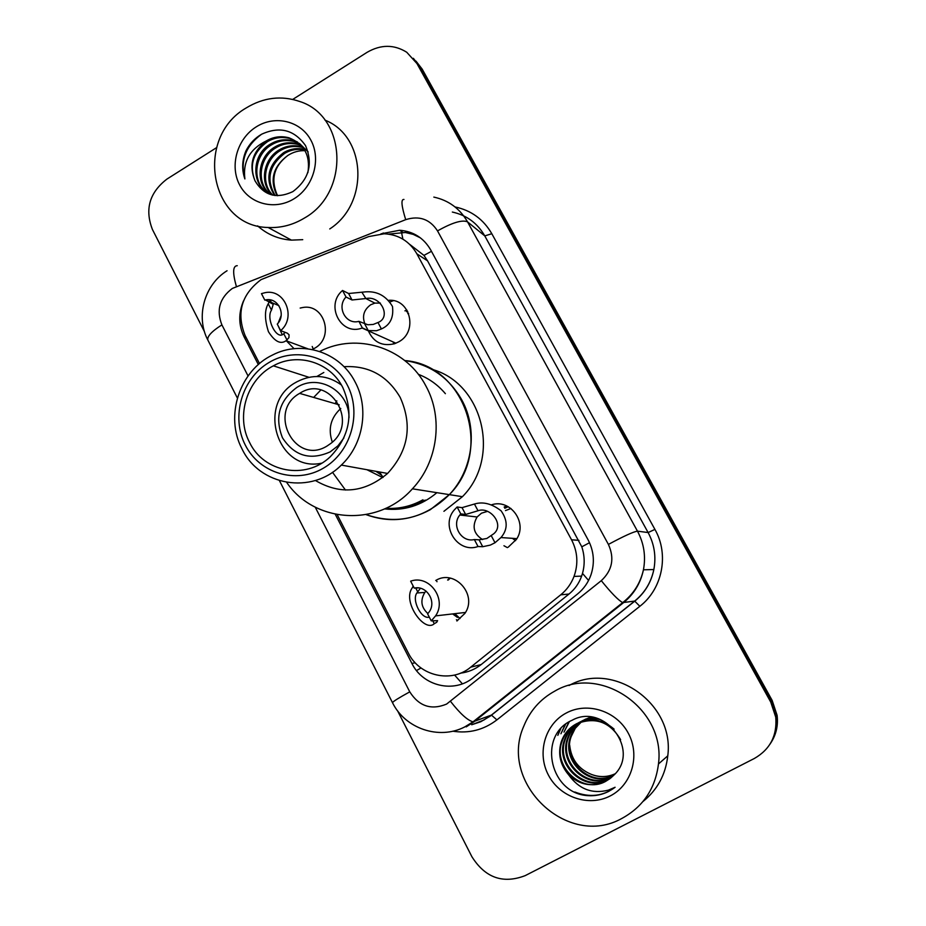 <?xml version="1.0" encoding="UTF-8"?>
<svg xmlns="http://www.w3.org/2000/svg" width="926" height="926" viewBox="0 0 926 926"><rect width="100%" height="100%" fill="white"/><g stroke="black" fill="none" stroke-linecap="round" stroke-linejoin="round"><path stroke-width="1.39" d="M491.625 504.786C510.295 498.524 527.855 522.6 516.534 539.221L508.235 547.173M388.746 300.313C410.195 298.461 418.297 331.485 398.817 341.787L394.615 343.708C382.322 346.625 373.572 342.331 368.351 330.837M435.729 580.486C454.55 568.668 477.955 594.793 464.933 613.371L456.865 620.987M300.163 308.069L302.189 307.629C324.204 302.733 334.865 337.446 314.551 348.303L312.247 349.507M337.203 514.671L408.262 652.899C419.362 676.026 451.367 683.573 470.709 667.171L560.716 594.828C566.758 589.908 571.203 583.774 574.027 576.412C578.472 563.853 577.639 551.641 571.539 539.789L416.874 253.828C409.5 241.223 398.597 234.533 384.174 233.78L368.687 236.581L261.086 279.617C241.501 294.352 236.165 312.976 245.089 335.513L259.523 363.582M396.247 508.189L397.161 508.571M460.523 673.156C468.255 672.183 475.131 669.313 481.161 664.579L568.992 594.041C574.884 589.225 579.097 583.253 581.632 576.111L582.489 573.414C584.943 564.547 584.711 555.681 581.794 546.815L427.557 260.866L423.946 255.391L409.697 244.36M294.063 348.697L286.4 340.849M447.628 580.046L449.689 578.044M243.503 300.915C238.318 313.301 238.538 325.339 244.175 337.029L258.342 364.601M292.755 99.406L367.101 52.319C380.829 44.379 394.036 44.355 406.734 52.25L416.966 63.581L770.733 702.058L775.745 717.152C777.273 735.58 770.166 749.354 754.401 758.452L525.158 875.649C502.957 884.133 485.201 877.813 471.878 856.689L397.543 710.74M204.461 331.658L152.466 229.567C144.618 209.461 149.422 192.654 166.865 179.135L216.545 147.662M413.343 58.303L419.605 66.394L771.439 701.225L776.428 716.215C777.666 726.424 775.513 735.742 769.992 744.18C775.513 735.742 777.666 726.424 776.428 716.215L771.439 701.225L419.605 66.394L413.343 58.303M335.27 514.289L411.92 663.444C422.846 686.212 454.307 693.667 473.325 677.577L577.454 594.052C583.774 588.913 588.299 582.466 591.019 574.71C594.897 562.695 593.925 551.074 588.114 539.87L430.706 249.916C423.703 237.924 413.355 231.361 399.65 230.25L380.968 233.838M411.92 663.444L414.836 662.831L414.281 661.754M388.526 234.116L405.299 232.495L413.204 234.371L420.508 237.924M415.994 61.128L422.21 69.161L772.145 700.392L777.088 715.3C778.326 725.44 776.196 734.7 770.698 743.092M436.227 580.208L437.014 581.725M393.365 300.672L390.077 301.934M304.411 218.061C292.952 224.983 280.867 228.12 268.146 227.483C209.924 226.731 194.124 137.789 246.154 107.972C263.563 97.404 281.435 95.239 299.793 101.513C346.752 116.271 350.063 192.585 304.411 218.061M302.744 239.672L291.424 240.123C278.448 239.197 267.186 234.452 257.625 225.886M256.166 126.908C274.999 114.778 300.707 120.866 310.893 140.208C321.357 159.365 313.463 186.936 294.155 198.696C274.999 210.734 249.464 204.09 239.602 184.853C229.463 165.777 237.183 138.75 256.166 126.908M254.997 180.813C263.887 195.629 276.504 199.24 292.836 191.624C309.029 179.401 313.254 164.052 305.511 145.59C294.306 129.779 279.652 125.994 261.56 134.247C254.719 138.229 249.488 143.819 245.888 151.007C241.999 160.429 241.663 169.747 244.881 178.926C242.751 161.61 249.927 148.936 266.422 140.868C273.483 136.747 281.018 135.728 288.993 137.8L290.058 138.564C282.094 136.492 274.582 137.511 267.521 141.632C253.168 152.142 248.99 165.198 254.997 180.813C248.608 164.967 252.416 151.656 266.422 140.868M297.582 142.095L290.058 138.564M307.907 172.606C310.476 155.475 304.168 143.877 288.993 137.8M299.584 143.762L294.306 141.574C286.389 139.525 278.923 140.532 271.92 144.618C253.574 154.688 251.536 183.464 268.112 193.129M308.184 151.945L299.654 143.657M299.098 143.322L293.253 140.833C285.324 138.773 277.846 139.78 270.82 143.877C249.499 155.29 251.617 189.934 272.881 195.154M301.413 145.602L298.485 144.56C290.625 142.511 283.206 143.507 276.249 147.57C259.141 157.096 255.842 183.348 270.415 194.263M300.973 145.116L297.443 143.819C289.572 141.771 282.141 142.766 275.172 146.829C257.764 156.494 254.743 183.36 269.825 193.997M303.08 147.628L302.605 147.489C294.792 145.451 287.43 146.447 280.509 150.475C264.558 159.48 260.299 183.348 272.823 195.143M302.675 147.107L301.587 146.759C293.762 144.722 286.377 145.718 279.455 149.746C263.216 158.89 259.176 183.336 272.209 194.946M304.573 149.862C297.454 148.588 290.833 149.746 284.722 153.334C269.038 165.43 265.855 179.494 275.161 195.525M304.214 149.283C296.876 147.79 290.023 148.901 283.68 152.628C267.718 165.059 264.674 179.331 274.547 195.444M277.742 195.699L276.805 194.02C270.612 178.695 274.281 165.847 287.836 155.464C272.996 166.611 269.408 180.014 277.071 195.675M287.836 155.464C293.195 152.003 298.936 150.417 305.059 150.695M324.957 120.137C366.36 136.261 369.543 203.373 329.749 228.942M261.572 134.247C245.587 145.938 240.019 160.835 244.881 178.926M299.885 393.237C329.297 373.861 359.519 422.001 330.941 443.346L327.156 445.962C295.058 466.195 266.804 411.491 299.642 393.376L299.885 393.237M343.916 437.917L337.932 445.846L330.2 451.865C310.256 460.743 294.341 456.043 282.453 437.755C274.49 417.267 279.293 400.483 296.876 387.415C318.544 373.363 349.276 390.934 348.998 417.684M321.739 463.162C277.522 473.012 255.889 403.574 296.054 382.276L296.91 381.79C312.479 373.849 327.306 374.903 341.381 384.961M422.985 499.762C411.294 506.29 398.921 509.126 385.864 508.281M345.467 490.039L332.469 472.26M335.2 403.481L336.832 400.877M385.783 508.316C399.627 509.751 412.788 506.997 425.231 500.075M430.301 509.705C409.304 520.979 387.901 522.623 366.106 514.636C397.196 525.123 424.93 518.456 449.33 494.634L430.301 509.705M404.812 360.561C464.84 364.879 494.021 450.349 449.33 494.634C472.839 469.945 478.152 429.502 461.831 400.009C448.867 377.38 429.861 364.231 404.812 360.561M431.643 369.254C482.955 382.832 501.533 457.641 462.41 496.695L443.913 511.314M379.475 471.971L383.063 477.353M332.33 442.142C327.816 429.085 330.64 417.858 340.78 408.482M381.755 475.385L375.898 471.322M366.87 469.69L382.751 477.584M435.833 492.632L435.22 492.412M418.922 501.904L420.404 502.563M416.723 504.149L414.605 503.79M319.586 351.44L324.065 349.403C360.932 333.221 407.081 349.357 426.041 386.246C443.589 418.158 437.801 462.039 412.417 488.812C378.352 527.45 314.342 523.329 286.69 482.4M343.974 366.684C368.583 365.342 387.311 375.574 400.182 397.393C412.695 425.358 408.493 450.696 387.589 473.441C364.52 492.736 340.455 495.086 315.384 480.49M418.32 374.312C428.912 378.387 437.929 384.846 445.383 393.677M355.144 382.021C369.37 408.204 363.351 444.538 341.335 465.084C311.726 495.063 259.303 485.849 241.964 448.774C224.648 416.364 239.487 370.678 272.464 355.052C301.633 339.726 339.981 351.857 355.144 382.021M313.81 397.277L320.847 389.996M347.181 384.811C362.274 413.054 350.966 452.478 323.255 468.243C295.753 484.437 259.28 473.221 245.24 444.955C230.805 416.92 241.767 378.607 268.818 362.622C295.649 346.22 332.492 356.325 347.181 384.811M249.557 442.408C235.528 416.179 246.999 379.232 273.355 365.828C297.559 352.216 330.084 362.078 342.759 387.427C354.021 413.204 349.854 436.331 330.223 456.807C305.707 480.316 263.678 472.41 249.557 442.408M436.887 492.678C421.411 505.665 403.956 511.071 384.51 508.906M316.935 376.465L323.822 372.472M622.052 818.341C567.545 849.246 498.373 782.69 523.78 726.204C529.996 710.763 540.321 699.072 554.743 691.143C600.256 663.977 665.933 708.876 658.467 763.973C655.342 788.582 643.2 806.696 622.052 818.341M578.472 722.859C572.094 726.794 567.626 732.478 565.091 739.92C555.658 764.864 585.672 792.367 608.486 779.194L611.519 777.389M614.112 729.156C602.861 719.375 590.51 717.488 577.06 723.507M578.09 723.032C571.516 726.956 566.92 732.721 564.316 740.349C554.859 765.351 584.943 792.911 607.803 779.727L611.195 777.666M620.617 739.654C609.91 721.759 595.14 716.504 576.308 723.9C569.085 727.778 564.038 733.832 561.179 742.062C557.73 753.995 560.242 764.934 568.703 774.9C579.861 785.19 592.165 787.366 605.604 781.417L613.487 775.502C641.336 750.697 604.018 702.371 572.118 720.254C538.423 734.573 548.724 790.306 584.619 795.318C593.161 796.51 601.205 795.191 608.752 791.371L615.096 787.274L608.37 790.144C592.142 794.242 578.924 789.16 568.703 774.9M580.023 722.245C574.375 726.158 570.416 731.494 568.147 738.253C558.818 762.955 588.566 790.167 611.16 777.122L612.769 776.231M597.802 718.622L588.485 719.004L580.035 721.979M579.63 722.384C573.807 726.308 569.721 731.737 567.395 738.67C558.031 763.429 587.848 790.711 610.5 777.643L612.468 776.52M600.279 719.514C592.675 718.055 585.672 719.004 579.294 722.361L578.461 722.812M581.586 721.713L575.266 728.311L571.157 736.61C561.908 761.079 591.401 788.026 613.799 775.097L614.065 774.946M592.327 717.349L582.963 720.474M581.192 721.84C576.088 725.695 572.488 730.753 570.416 737.015C561.144 761.542 590.695 788.558 613.139 775.594L613.707 775.293M593.242 717.5L581.412 721.296M590.58 717.129L584.306 719.803M576.944 723.565C569.791 727.442 564.802 733.473 561.966 741.633C552.44 766.821 582.72 794.589 605.743 781.312L610.188 778.488M579.931 722.037L578.831 722.65M582.859 720.521L581.783 721.122M581.424 721.331L580.37 722.002M581.053 721.504L579.989 722.153M585.73 719.039L584.676 719.629M584.329 719.838L583.287 720.497M582.94 720.729L581.922 721.458M583.959 720L582.905 720.648M582.57 720.868L581.528 721.585M615.223 773.754C607.317 777.331 599.238 777.493 590.985 774.229C599.319 777.585 607.34 777.493 615.061 773.928M566.307 712.997C587.408 701.584 616.531 710.913 628.314 733.265C640.41 755.442 631.868 785.005 610.199 795.943C588.716 807.206 559.79 797.251 548.4 775.05C536.698 753.012 545.044 724.086 566.307 712.997M590.985 774.229C578.287 768.777 571.18 759.123 569.687 745.245M569.039 685.529C612.873 660.47 674.846 703.505 667.773 755.836C665.62 774.645 657.379 789.855 643.026 801.488M568.911 721.967L563.98 732.153L569.328 721.724M565.138 724.572L560.924 733.751L565.659 724.167M560.08 729.422L557.811 735.371L560.82 728.588M574.803 791.996C589.7 797.807 603.127 796.233 615.096 787.274M264.813 300.093L261.456 293.635L264.894 292.72C284.571 288.206 296.748 317.259 280.647 330.628L277.268 324.112C286.655 314.562 277.974 296.887 265.473 299.955L273.239 304.33L271.492 310.106C265.554 318.81 277.071 341.069 283.738 333.696L285.22 332.376M281.145 315.592L278.217 322.942M278.182 325.859L282.083 334.39M280.647 330.628L287.338 333.186L289.074 334.795L288.935 337.677L286.076 340.722C280.647 344.611 274.779 341.613 268.459 331.74C264.57 319.516 264.489 310.21 268.216 303.797L269.142 301.934M269.304 301.575L269.697 300.637M420.416 588.276L416.885 592.964C411.468 600.048 421.469 619.726 429.294 617.11M426.029 591.077L424.826 592.466C420.091 600.361 421.133 607.398 427.916 613.556M431.25 620.883L427.615 613.892L429.236 611.843C436.829 601.368 426.504 585.093 414.246 588.126L410.646 581.181C429.282 574.317 447.281 599.203 435.556 615.894L431.25 620.883L437.593 620.628L436.748 622.249L434.259 623.719C424.467 633.037 402.092 601.68 412.151 588.033L413.216 586.123M414.246 588.126L418.263 587.917M365.261 298.6L352.03 299.989L346.023 297.026C336.231 306.9 345.815 325.119 358.883 321.345L362.379 327.943L368.235 330.57L376.558 330.721L381.396 328.95C390.159 325.061 393.851 317.56 392.474 306.448C386.211 295.996 377.38 291.111 365.967 291.817L361.869 292.211L365.886 298.566C380.864 295.081 391.675 317.386 377.97 322.514L381.396 328.95M358.883 321.345L367.853 324.771L373.224 324.447L377.97 322.514M380.355 303.068L374.845 303.115L370.655 304.793C363.768 309.863 361.881 316.322 365.018 324.146M362.379 327.943L362.101 328.035C340.93 336.242 324.864 305.094 342.551 290.475L348.604 293.507L361.869 292.211M342.551 290.475L346.023 297.026M474.344 539.545L479.078 539.823L486.821 538.481L493.79 533.735C504.983 524.521 489.854 506.152 478.013 510.758L465.651 514.462L460.778 513.895L459.828 515.018C451.089 525.331 461.38 542.81 474.344 539.545L478.036 546.514L482.724 546.71L490.34 545.09L495.005 542.74L500.966 537.555L516.882 538.631M487.308 511.418L481.462 513.201L477.087 516.986C471.797 526.35 473.626 533.874 482.585 539.58M478.036 546.514C457.849 553.898 439.977 526.095 454.307 509.925L457.12 506.997L462.028 507.645L474.436 504.033C482.932 501.406 491.822 503.663 501.093 510.816C507.899 520.609 507.853 529.522 500.966 537.555M457.12 506.997L460.778 513.895M462.375 683.816L454.573 675.054M431.458 251.305L423.946 255.391M402.903 239.151L401.12 230.354M589.515 542.705L581.794 546.815M588.577 580.44L582.489 573.414M421.017 667.959L416.515 670.574M427.557 260.866L416.874 253.828M578.958 540.356L571.539 539.789M568.992 594.041L560.716 594.828M481.161 664.579L470.709 667.171M246.235 337.759L244.175 337.029M315.21 507.135L409.767 691.849C418.98 706.307 431.261 710.381 446.598 704.084L601.298 580.66C612.317 570.37 614.69 558.285 608.405 544.419L437.523 230.898C429.895 219.149 419.281 215.411 405.704 219.659L232.322 288.449C219.601 298.056 216.128 310.198 221.904 324.887L248.052 375.956M208.003 340.363L207.818 339.992C207.1 336.346 211.799 331.3 221.904 324.887M433.831 197.099C448.635 200.317 459.875 208.57 467.537 221.858L637.47 531.165C643.975 543.342 645.966 556.225 643.443 569.803C640.595 583.183 633.928 594.168 623.429 602.745L474.1 721.701L466.218 726.887M472.642 724.398L483.835 720.058L491.405 715.08L473.059 721.817C467.653 720.463 460.153 713.668 450.58 701.445M455.025 206.938C471.184 210.352 483.441 219.277 491.81 233.722L654.925 529.417C669.267 554.431 662.53 588.878 639.854 606.287L496.903 719.884C483.754 729.919 469.042 733.693 452.779 731.193M416.966 63.581L422.21 69.161M770.733 702.058L772.145 700.392M437.523 230.898C452.258 222.587 462.271 219.578 467.537 221.858L484.773 235.899C477.399 223.131 466.588 215.179 452.339 212.054M392.531 702.73L392.485 702.649C405.09 728.554 439.005 740.302 464.783 726.91L473.059 721.817L622.689 602.606L634.669 601.078C644.739 592.872 651.128 582.35 653.849 569.536C656.268 556.538 654.358 544.21 648.107 532.543L484.773 235.899L491.81 233.722M496.903 719.884L491.405 715.08L634.669 601.078L639.854 606.287M608.405 544.419C623.893 536.096 633.581 531.674 637.47 531.165L648.107 532.543L654.925 529.417M471.681 724.769L480.756 721.736L490.363 716.041L634.831 601.101C644.843 592.872 651.186 582.35 653.849 569.536L643.443 569.803C640.41 583.183 633.488 594.122 622.689 602.606C618.371 600.279 611.229 592.964 601.298 580.66M405.704 219.659C401.409 205.769 400.831 199.032 403.967 199.46M279.455 480.675L392.485 702.649C393.075 701.457 398.84 697.857 409.767 691.849M236.361 286.435C232.507 272.742 232.796 265.831 237.253 265.693M384.417 233.78L383.179 232.97M312.212 346.474L313.243 349.033M287.037 340.05L283.738 333.696M271.492 310.106L268.216 303.797M271.364 302.455L270.022 299.874M448.288 580.012L450.21 578.137M456.402 619.691L457.571 620.582M460.014 618.533L454.851 613.66M434.259 623.719L432.697 620.698M417.614 591.633L415.681 587.917M406.583 311.715L407.706 311.449M408.621 313.463L407.764 313.613M407.035 310.256L404.928 310.847M364.775 324.042L368.235 330.57M348.604 293.507L352.03 299.989M504.774 508.27L508.212 506.707M510.967 508.49L505.48 510.585M506.568 505.885L504.138 507.078M512.402 538.33L515.574 540.645M474.436 504.033L478.013 510.758M491.405 535.957L495.005 542.74M479.078 539.823L482.724 546.71M462.028 507.645L465.651 514.462M581.644 576.111L574.027 576.412M227.055 270.751C204.287 284.791 195.525 316.785 207.818 339.992L237.357 398.018M775.745 717.152L777.088 715.3M402.59 232.252L399.65 230.25M268.146 227.483L291.424 240.123M293.253 140.833L294.306 141.574M297.443 143.819L298.485 144.56M301.587 146.759L302.605 147.489M412.417 488.812L462.41 496.695M299.642 393.376L339.24 404.847M387.589 473.441L341.335 465.084M308.925 377.287L273.355 365.828M561.179 742.062L561.966 741.633M564.316 740.349L565.091 739.92M567.395 738.67L568.147 738.253M570.416 737.015L571.157 736.61M658.467 763.973L667.773 755.836M286.076 340.722L307.883 348.813M278.9 305.649L265.473 299.955M424.826 592.466L416.885 592.964M457.467 617.434L452.652 613.915M435.556 615.894L465.5 612.433M374.845 303.115L365.886 298.566M362.101 328.035L395.946 343.21M393.006 341.902L394.013 343.905M503.952 545.738L507.367 547.625M477.087 516.986L459.828 515.018"/></g></svg>
